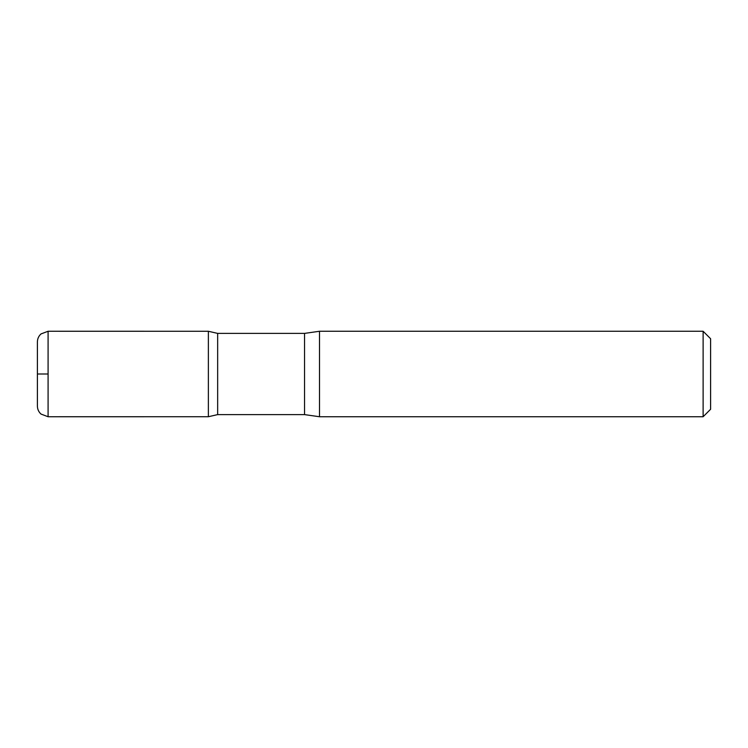 <?xml version="1.0" encoding="UTF-8"?>
<svg xmlns="http://www.w3.org/2000/svg" width="748" height="748" viewBox="0 0 748 748"><rect width="100%" height="100%" fill="white"/><g stroke="black" fill="none" stroke-linecap="round" stroke-linejoin="round"><path stroke-width="1.12" d="M703.12 331.261L703.12 416.739L710.6 409.259L710.6 338.741L703.12 331.261L319.499 331.261L304.539 333.393L217.659 333.393L208.374 331.271L208.374 416.73L208.374 331.271L48.087 331.261L41.018 333.926C38.662 336.076 37.456 338.751 37.4 341.939L37.4 406.061C37.456 409.25 38.662 411.924 41.018 414.074L48.087 416.739L48.087 331.261M703.12 416.739L319.499 416.739L304.539 414.607L217.659 414.607L217.659 333.393M319.499 416.739L319.499 331.261M48.087 374L37.4 374L48.087 374M304.539 414.607L304.539 333.393M217.659 414.607L208.374 416.73L48.087 416.739"/></g></svg>
